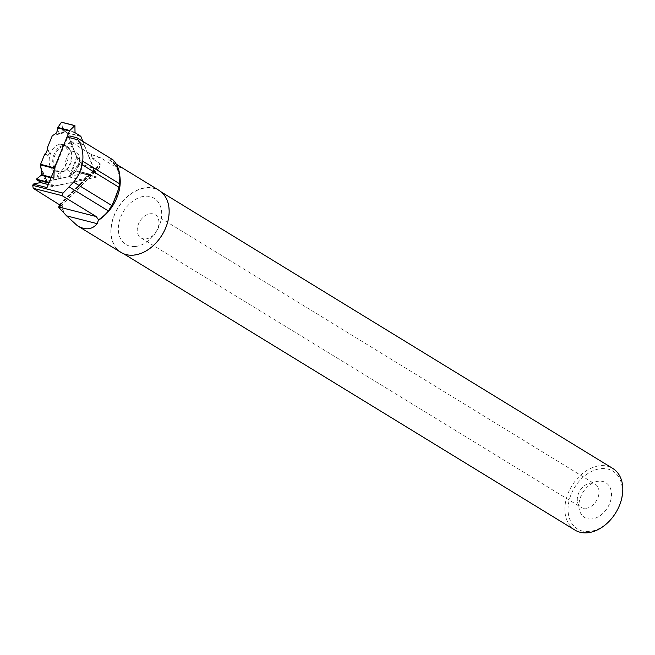 <?xml version="1.0" encoding="UTF-8"?>
<svg xmlns="http://www.w3.org/2000/svg" width="655" height="655" viewBox="0 0 655 655"><rect width="100%" height="100%" fill="white"/><g stroke="black" fill="none" stroke-linecap="round" stroke-linejoin="round"><path stroke-width="0.49" stroke-dasharray="3.27 2.46" d="M51.254 177.259L53.882 177.931L49.641 183.015L54.234 186.036A1.13 0.745 -75.7 0 0 54.627 186.11L82.26 180.272A1.13 0.745 -75.7 0 0 82.653 180.043L88.965 173.935L92.904 176.269L93.526 168.122A1.13 0.745 -75.7 0 0 93.444 167.582L82.898 141.423M54.627 186.11L42.78 183.081L47.225 182.36L41.347 169.137L46.808 181.451L60.694 178.7L61.079 173.395L58.598 172.904L56.314 179.314M93.444 167.582L81.597 164.552L81.122 161.589L80.262 160.205L72.255 174.345L68.857 176.514A1.13 0.745 104.3 0 1 68.464 176.744L60.751 178.373M42.78 183.081L47.225 182.36L47.127 181.255L68.464 176.744L76.832 170.849L79.836 172.584L81.564 165.068L81.122 161.589L76.799 156.987L72.639 146.663L73 145.754L70.625 141.685L67.129 133.022L62.643 129.117L61.685 122.321L75.03 125.826M78.371 165.224A10.185 6.73 -75.7 0 1 69.094 171.086A10.185 6.73 -75.7 0 1 65.811 160.745A10.185 6.73 -75.7 0 1 72.901 151.657A10.185 6.73 -75.7 0 1 74.089 151.551A10.185 6.73 -75.7 0 1 78.371 165.224M80.262 160.205L76.799 156.987L72.639 146.663L73 145.754L70.625 141.685L67.129 133.022A1.13 0.745 104.3 0 0 66.867 132.678L66.155 132.236L52.244 135.855M66.155 132.236L62.643 129.117L61.717 122.428M72.255 174.345L76.782 170.824L79.558 172.855L92.871 176.261L79.558 172.855M93.149 175.982L79.836 172.584L81.564 165.068L93.526 168.122M81.597 164.552L81.564 165.068M47.225 148.112L49.641 153.065L47.651 156.054L44.794 154.031M70.625 141.685L67.449 144.649L67.94 148.128L72.639 146.663M59.245 144.485A13.935 9.203 104.3 0 0 49.322 158.322A13.935 9.203 104.3 0 0 55.831 171.651A13.935 9.203 104.3 0 0 67.645 160.311A13.935 9.203 104.3 0 0 62.716 144.689A13.935 9.203 104.3 0 0 59.245 144.485M45.875 153.229L47.651 156.054M47.487 149.651L49.641 153.065M60.694 178.7L61.079 173.395M58.131 179.306L58.598 172.904M71.632 142.684L67.449 144.649M73 145.754L67.94 148.128M88.278 152.648L91.43 154.572A38.989 27.764 121.5 0 0 91.274 154.613L70.331 141.382L84.053 144.886L69.815 135.953L67.67 137.206L54.185 170.095M91.43 154.572L100.281 157.593L113.585 165.748L122.362 167.983L108.812 159.689L113.02 159.869M91.274 154.613L92.412 158.674L100.289 163.881L59.417 204.72M70.331 141.382L83.291 173.518L41.249 182.401M63.486 212.097A36.434 25.946 121.5 0 1 61.766 204.794L69.332 198.015C80.205 187.641 89.612 177.472 97.554 167.516L59.957 205.089M97.554 167.516L101.124 165.699L100.289 163.881M61.766 204.794L58.68 207.283M121.003 252.421A36.385 25.913 121.5 0 1 111.596 223.895A36.385 25.913 121.5 0 1 159.009 190.351M591.563 518.965A20.362 14.5 121.5 0 1 579.339 509.721A20.362 14.5 121.5 0 1 596.582 481.564A20.362 14.5 121.5 0 1 611.312 497.35A20.362 14.5 121.5 0 1 591.563 518.965M589.14 531.524A33.904 24.137 121.5 0 1 575.311 486.37A33.904 24.137 121.5 0 1 621.153 482.326A33.904 24.137 121.5 0 1 589.14 531.524M574.959 530.083A36.164 25.75 121.5 0 1 571.889 485.797A36.164 25.75 121.5 0 1 612.728 468.399M133.546 254.934A36.164 25.75 121.5 0 1 121.126 252.224A36.164 25.75 121.5 0 1 118.047 207.938A36.164 25.75 121.5 0 1 158.887 190.54A36.164 25.75 121.5 0 1 165.862 227.031A36.164 25.75 121.5 0 1 133.546 254.934M585.734 508.354A13.575 9.661 -58.5 0 0 597.868 497.882A13.575 9.661 -58.5 0 0 595.248 484.184A13.575 9.661 -58.5 0 0 589.082 483.423A13.575 9.661 -58.5 0 0 577.587 502.197A13.575 9.661 -58.5 0 0 581.075 507.338A13.575 9.661 -58.5 0 0 585.734 508.354M145.672 238.928A13.575 9.661 -58.5 0 0 157.798 228.456A13.575 9.661 -58.5 0 0 155.178 214.758A13.575 9.661 -58.5 0 0 139.851 221.292A13.575 9.661 -58.5 0 0 141.005 237.912A13.575 9.661 -58.5 0 0 145.672 238.928M135.167 246.509A27.084 19.282 121.5 0 1 124.114 210.435A27.084 19.282 121.5 0 1 160.737 207.209A27.084 19.282 121.5 0 1 135.167 246.509M122.362 167.983L113.585 165.748M84.053 144.886L97.022 177.03L47.013 187.592M97.022 177.03L83.291 173.518M68.464 176.744L82.26 180.272M49.125 182.442L49.657 182.581M53.669 178.463L51.033 177.792M49.641 183.015L48.961 182.843M48.273 184.513L54.234 186.036M63.363 146.245A13.215 8.728 104.3 0 0 53.866 163.185A13.215 8.728 104.3 0 0 65.484 170.521A13.215 8.728 104.3 0 0 70.642 150.314A13.215 8.728 104.3 0 0 63.363 146.245M80.663 136.207L66.867 132.678M67.129 133.022L80.925 136.551M74.85 132.228L62.643 129.117M75.03 132.678L62.888 129.575M82.653 180.043L68.857 176.514M89.039 173.968L76.832 170.849M88.638 174.058L76.488 170.955M76.799 156.987L69.618 175.761M40.405 166.1L47.127 181.255M47.225 182.36L41.29 168.998L47.225 182.36M41.83 172.38L46.407 182.688M62.544 145.639A13.616 8.99 104.3 0 0 52.85 159.165A13.616 8.99 104.3 0 0 59.212 172.183A13.616 8.99 104.3 0 0 70.756 161.105A13.616 8.99 104.3 0 0 65.942 145.844A13.616 8.99 104.3 0 0 62.544 145.639M55.929 133.374L65.574 131.508M65.631 131.802L52.842 135.135M64.329 130.476L56.895 131.925M70.732 174.983L77.339 157.716M74.948 172.494L81.122 161.589M113.773 201.912A37.679 26.83 -58.5 0 0 111.022 159.624M94.746 155.628A37.679 26.83 -58.5 0 0 91.364 156.332M92.412 158.674A36.385 25.913 121.5 0 1 100.281 157.593M64.034 212.703A36.385 25.913 121.5 0 1 62.094 204.507M108.812 159.689A36.385 25.913 121.5 0 1 110.097 160.409A36.385 25.913 121.5 0 1 119.922 176.801M54.39 186.102L48.265 184.546M55.831 171.651L59.212 172.183L65.484 170.521L69.094 171.086M62.716 144.689L65.942 145.844L70.642 150.314L74.089 151.551M76.782 170.824L88.965 173.935M60.768 206.096L100.87 166.018M116.287 164.2L110.097 160.409C121.421 169.146 122.411 183.392 113.061 203.156M121.126 252.224L123.582 253.731M158.887 190.54L161.351 192.046M577.587 502.197L579.339 509.721M589.082 483.423L596.582 481.564M141.005 237.912L581.075 507.338M155.178 214.758L595.248 484.184"/><path stroke-width="0.98" d="M53.882 177.931L54.25 168.417A1.13 0.745 -75.7 0 1 54.373 167.844L69.487 130.975A1.13 0.745 -75.7 0 1 69.798 130.501L74.768 125.662L61.455 122.264L57.837 127.447L69.798 130.501M61.455 122.264L57.837 127.447L56.895 131.925L55.929 133.374L52.244 135.855L47.225 148.112L47.487 149.651L45.875 153.229L44.794 154.031L40.577 164.323A1.13 0.745 104.3 0 0 40.454 164.896L41.83 172.38L41.732 174.828L36.344 179.175L49.125 182.442M48.961 182.843L36.328 179.617L42.272 182.982L48.273 184.513M69.487 130.975L57.64 127.946L56.895 131.925L55.929 133.374L52.244 135.855L47.225 148.112L47.487 149.651L45.875 153.229L44.794 154.031L40.577 164.323L41.732 174.828L36.344 179.175L42.272 182.982M61.578 122.207L74.916 125.613L75.03 132.678L80.663 136.207A1.13 0.745 -75.7 0 1 80.925 136.551L82.898 141.423M57.64 127.946L57.837 127.447M36.328 179.617L36.344 179.175M67.67 137.206L77.986 139.843L76.913 137.763L113.02 159.869A38.989 27.764 121.5 0 1 119.75 183.867L82.718 161.195L82.072 164.692C80.811 171.094 77.986 176.899 73.589 182.115L63.036 193.127L32.75 185.39L33.282 184.088L47.013 187.592L54.185 170.095M77.986 139.843C81.941 145.631 83.521 152.754 82.718 161.195M113.159 202.984L119.169 187.404L119.75 183.867M59.957 205.089L59.065 205.973L60.768 206.096L59.417 204.72L33.2 188.28L32.75 185.39M41.249 182.401L33.282 184.088M113.061 203.156L108.427 210.967A36.434 25.946 121.5 0 1 98.504 219.818L97.202 223.674L66.589 215.855L58.68 207.283L59.065 205.973M63.036 193.127L62.094 195.657L33.2 188.28M66.589 215.855L77.323 225.68C85.461 230.421 92.093 229.749 97.202 223.674M116.287 164.2L159.009 190.351A36.385 25.913 121.5 0 1 162.104 234.916A36.385 25.913 121.5 0 1 121.003 252.421L77.323 225.68M161.351 192.046L612.728 468.399A36.164 25.75 121.5 0 1 619.695 504.882A36.164 25.75 121.5 0 1 587.388 532.793A36.164 25.75 121.5 0 1 574.959 530.083L123.582 253.731M98.504 219.818L96.228 216.551L58.786 206.988M62.094 195.657L96.228 216.551M69.815 135.953L76.913 137.763M54.25 168.417L40.454 164.896M40.577 164.323L54.373 167.844M51.033 177.792L41.462 175.344M51.254 177.259L41.732 174.828M40.626 167.516L41.347 169.137L40.626 167.508M119.922 176.801A36.385 25.913 121.5 0 1 98.487 220.211M108.427 210.967L69.348 187.043M111.727 205.465L73.589 182.115M119.169 187.404L82.072 164.692M48.265 184.546L42.469 183.064"/></g></svg>
